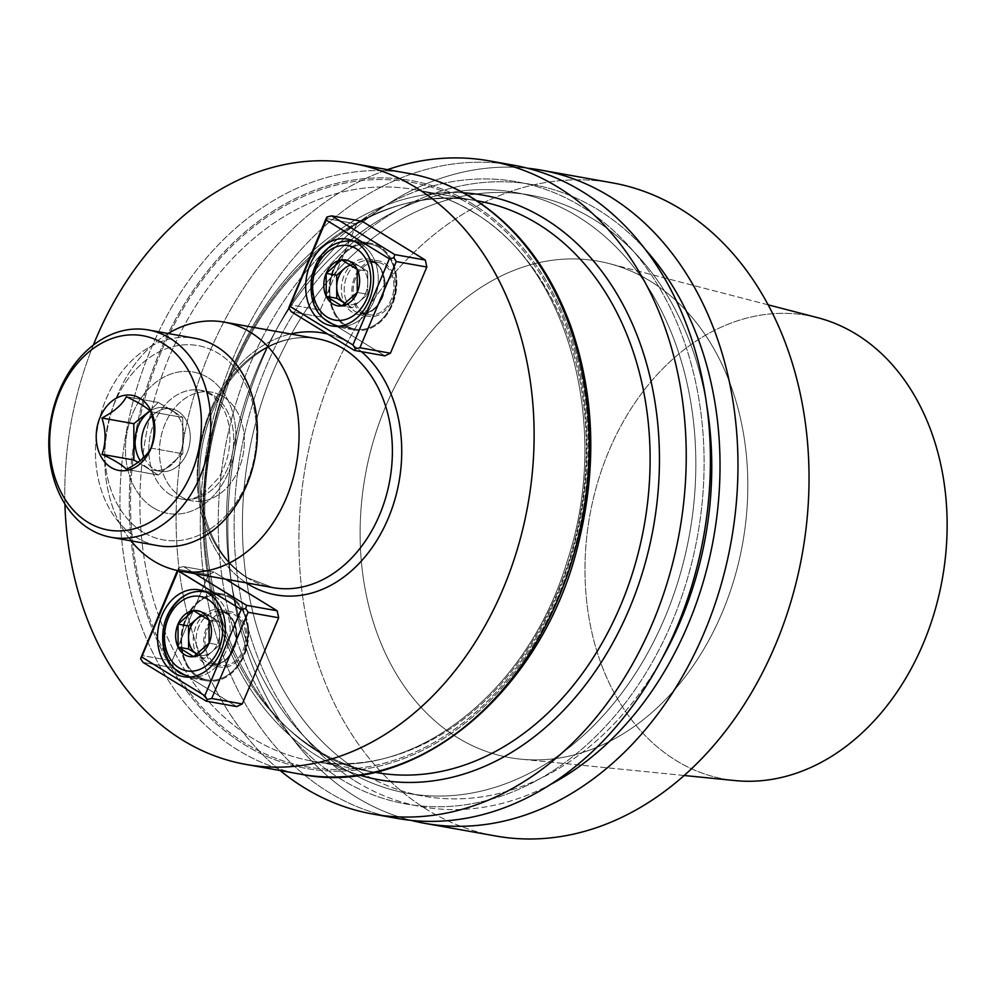 <?xml version="1.0" encoding="UTF-8"?>
<svg xmlns="http://www.w3.org/2000/svg" width="997" height="997" viewBox="0 0 997 997"><rect width="100%" height="100%" fill="white"/><g stroke="black" fill="none" stroke-linecap="round" stroke-linejoin="round"><path stroke-width="0.75" stroke-dasharray="4.99 3.74" d="M427.115 809.701A331.739 252.253 100.1 0 1 316.66 418.379A331.739 252.253 100.1 0 1 612.295 182.837A331.739 252.253 100.1 0 0 316.66 418.379A331.739 252.253 100.1 0 0 427.115 809.701A331.739 252.253 100.1 0 0 495.634 835.985A331.739 252.253 100.1 0 1 427.115 809.701M356.054 797.014A331.739 252.253 100.1 0 1 243.094 414.515A331.739 252.253 100.1 0 1 527.376 168.194A331.739 252.253 100.1 0 0 243.094 414.515A331.739 252.253 100.1 0 0 356.054 797.014A331.739 252.253 100.1 0 0 410.889 820.332A331.739 252.253 100.1 0 1 356.054 797.014M457.561 737.643A252.129 191.723 100.1 0 1 375.769 433.197A252.129 191.723 100.1 0 1 609.292 263.619A252.129 191.723 100.1 0 1 650.368 281.191A252.129 191.723 100.1 0 1 736.334 571.505A252.129 191.723 100.1 0 1 520.783 759.166A252.129 191.723 100.1 0 1 457.561 737.643A252.129 191.723 100.1 0 1 375.769 433.197A252.129 191.723 100.1 0 1 609.292 263.619A252.129 191.723 100.1 0 1 650.368 281.191A252.129 191.723 100.1 0 1 736.334 571.505A252.129 191.723 100.1 0 1 520.783 759.166A252.129 191.723 100.1 0 1 457.561 737.643M817.739 317.707A235.516 179.086 -79.9 0 0 589.763 515.81A235.516 179.086 -79.9 0 0 735.063 780.589A235.516 179.086 -79.9 0 1 589.763 515.81A235.516 179.086 -79.9 0 1 817.739 317.707M356.265 781.698A315.974 240.265 -79.9 0 0 550.194 784.639A315.974 240.265 -79.9 0 1 356.265 781.698A315.974 240.265 -79.9 0 1 282.749 332.126A315.974 240.265 -79.9 0 1 645.707 249.911A315.974 240.265 -79.9 0 0 282.749 332.126A315.974 240.265 -79.9 0 0 356.265 781.698M360.378 771.952A305.207 232.077 -79.9 0 0 423.413 796.129A305.207 232.077 -79.9 0 0 661.51 659.553A305.207 232.077 -79.9 0 1 423.413 796.129A305.207 232.077 -79.9 0 1 360.378 771.952A305.207 232.077 -79.9 0 1 258.759 411.923A305.207 232.077 -79.9 0 1 530.753 195.238A305.207 232.077 -79.9 0 0 258.759 411.923A305.207 232.077 -79.9 0 0 360.378 771.952M706.836 405.791A305.207 232.077 -79.9 0 0 530.753 195.238A305.207 232.077 -79.9 0 1 706.836 405.791M344.476 769.111A305.207 232.077 -79.9 0 0 407.511 793.288A305.207 232.077 -79.9 0 0 689.637 533.644A305.207 232.077 -79.9 0 0 514.838 192.396A305.207 232.077 -79.9 0 0 242.857 409.082A305.207 232.077 -79.9 0 0 344.476 769.111A305.207 232.077 -79.9 0 0 407.511 793.288A305.207 232.077 -79.9 0 0 689.637 533.644A305.207 232.077 -79.9 0 0 514.838 192.396A305.207 232.077 -79.9 0 0 242.857 409.082A305.207 232.077 -79.9 0 0 344.476 769.111M340.363 778.856A315.974 240.265 -79.9 0 0 671.966 622.19A315.974 240.265 -79.9 0 0 581.986 206.828A315.974 240.265 -79.9 0 0 250.384 363.494A315.974 240.265 -79.9 0 0 340.363 778.856A315.974 240.265 -79.9 0 0 671.966 622.19A315.974 240.265 -79.9 0 0 581.986 206.828A315.974 240.265 -79.9 0 0 250.384 363.494A315.974 240.265 -79.9 0 0 340.363 778.856M513.692 165.228A331.739 252.253 -79.9 0 0 218.044 400.769A331.739 252.253 -79.9 0 0 328.499 792.092A331.739 252.253 -79.9 0 0 397.018 818.375A331.739 252.253 -79.9 0 1 328.499 792.092A331.739 252.253 -79.9 0 1 218.044 400.769A331.739 252.253 -79.9 0 1 513.692 165.228M280.169 770.544A331.739 252.253 100.1 0 1 182.837 443.117A331.739 252.253 100.1 0 1 387.509 169.652A331.739 252.253 100.1 0 0 182.837 443.117A331.739 252.253 100.1 0 0 280.169 770.544M93.319 345.136A305.207 232.077 -79.9 0 0 64.93 504.058A305.207 232.077 -79.9 0 1 93.319 345.136M173.59 667.853L236.7 706.574L173.59 667.853L172.082 660.874L141.537 655.415L172.082 660.874L208.485 574.696L214.056 572.066L183.51 566.608L195.063 573.699L183.51 566.608L179.024 567.617L183.51 566.608L214.056 572.066L225.609 579.157L214.056 572.066L208.485 574.696L172.082 660.874L173.59 667.853L143.045 662.394L173.59 667.853M321.744 317.108L384.854 355.842L321.744 317.108L320.236 310.129L289.691 304.683L320.236 310.129L356.639 223.964L362.21 221.322L356.639 223.964L320.236 310.129L321.744 317.108L291.211 311.662L321.744 317.108M180.769 496.518A55.234 41.999 -79.9 0 0 192.184 500.905A55.234 41.999 -79.9 0 0 243.243 453.909A55.234 41.999 -79.9 0 0 211.601 392.157A55.234 41.999 -79.9 0 0 162.386 431.365A55.234 41.999 -79.9 0 0 180.769 496.518A55.234 41.999 -79.9 0 0 192.184 500.905A55.234 41.999 -79.9 0 0 243.243 453.909A55.234 41.999 -79.9 0 0 211.601 392.157A55.234 41.999 -79.9 0 0 162.386 431.365A55.234 41.999 -79.9 0 0 180.769 496.518M168.119 333.497A126.395 96.111 -79.9 0 0 131.068 540.873A126.395 96.111 -79.9 0 1 168.119 333.497M326.094 218.505L356.639 223.964L326.094 218.505M346.433 325.732A43.133 32.789 -79.9 0 0 355.343 329.147A43.133 32.789 -79.9 0 0 393.778 298.527A43.133 32.789 -79.9 0 0 379.421 247.655A43.133 32.789 -79.9 0 0 370.51 244.24A43.133 32.789 -79.9 0 0 332.076 274.86A43.133 32.789 -79.9 0 0 346.433 325.732A43.133 32.789 -79.9 0 0 355.343 329.147A43.133 32.789 -79.9 0 0 393.778 298.527A43.133 32.789 -79.9 0 0 379.421 247.655A43.133 32.789 -79.9 0 0 370.51 244.24A43.133 32.789 -79.9 0 0 332.076 274.86A43.133 32.789 -79.9 0 0 346.433 325.732M346.059 326.63A44.117 33.549 -79.9 0 0 355.169 330.119A44.117 33.549 -79.9 0 0 395.959 292.595A44.117 33.549 -79.9 0 0 370.685 243.256A44.117 33.549 -79.9 0 0 331.365 274.586A44.117 33.549 -79.9 0 0 346.059 326.63A44.117 33.549 -79.9 0 0 355.169 330.119A44.117 33.549 -79.9 0 0 395.959 292.595A44.117 33.549 -79.9 0 0 370.685 243.256A44.117 33.549 -79.9 0 0 331.365 274.586A44.117 33.549 -79.9 0 0 346.059 326.63M177.94 569.237L208.485 574.696L177.94 569.237L179.024 567.617L178.127 570.658L179.024 567.617L177.94 569.237M198.278 676.464A43.133 32.789 -79.9 0 0 207.189 679.879A43.133 32.789 -79.9 0 0 247.057 643.19A43.133 32.789 -79.9 0 0 222.356 594.972A43.133 32.789 -79.9 0 0 183.922 625.593A43.133 32.789 -79.9 0 0 198.278 676.464A43.133 32.789 -79.9 0 0 207.189 679.879A43.133 32.789 -79.9 0 0 247.057 643.19A43.133 32.789 -79.9 0 0 222.356 594.972A43.133 32.789 -79.9 0 0 183.922 625.593A43.133 32.789 -79.9 0 0 198.278 676.464M231.64 597.49A44.117 33.549 -79.9 0 0 222.53 594A44.117 33.549 -79.9 0 0 181.741 631.525A44.117 33.549 -79.9 0 0 207.015 680.864A44.117 33.549 -79.9 0 0 246.334 649.533A44.117 33.549 -79.9 0 0 231.64 597.49A44.117 33.549 -79.9 0 0 222.53 594A44.117 33.549 -79.9 0 0 181.741 631.525A44.117 33.549 -79.9 0 0 207.015 680.864A44.117 33.549 -79.9 0 0 246.334 649.533A44.117 33.549 -79.9 0 0 231.64 597.49M360.042 301.057L352.29 307.799L345.311 303.524A20.164 15.341 -79.9 0 0 360.042 301.057A20.164 15.341 -79.9 0 0 367.743 282.799L367.781 294.314L352.29 307.799L341.772 305.929L352.29 307.799L345.311 303.524A20.164 15.341 -79.9 0 0 360.042 301.057A20.164 15.341 -79.9 0 0 367.743 282.799A20.164 15.341 -79.9 0 0 359.954 266.523L367.719 271.284L367.781 294.314L357.262 292.433L367.781 294.314L360.042 301.057M349.399 264.18L352.178 261.75L359.954 266.523A20.164 15.341 -79.9 0 0 350.882 265.077A20.164 15.341 -79.9 0 1 359.954 266.523L367.719 271.284L357.2 269.414L367.719 271.284L367.743 282.799A20.164 15.341 -79.9 0 0 359.954 266.523L352.178 261.75L341.659 259.881L352.178 261.75L349.399 264.18M211.788 617.255L219.564 622.028L219.589 633.544A20.164 15.341 -79.9 0 0 211.788 617.255A20.164 15.341 -79.9 0 0 202.727 615.822A20.164 15.341 -79.9 0 1 211.788 617.255L219.564 622.028L209.046 620.146L219.564 622.028L219.614 645.059L204.136 658.543L197.157 654.256L204.136 658.543L193.617 656.662L204.136 658.543L211.875 651.801A20.164 15.341 -79.9 0 0 219.589 633.544A20.164 15.341 -79.9 0 0 211.788 617.255L204.024 612.494L193.505 610.613L204.024 612.494L211.788 617.255M201.244 614.912L204.024 612.494L201.244 614.912M197.182 654.231A20.164 15.341 -79.9 0 0 211.875 651.801A20.164 15.341 -79.9 0 0 219.589 633.544L219.614 645.059L209.096 643.177L219.614 645.059L211.875 651.801A20.164 15.341 -79.9 0 1 197.182 654.231M142.945 532.074A98.691 75.049 100.1 0 1 142.534 363.082A98.691 75.049 100.1 0 1 256.565 433.059A98.691 75.049 100.1 0 1 142.945 532.074A98.691 75.049 100.1 0 1 142.534 363.082A98.691 75.049 100.1 0 1 256.565 433.059A98.691 75.049 100.1 0 1 142.945 532.074M136.165 537.321A105.333 80.096 -79.9 0 0 157.925 545.671A105.333 80.096 -79.9 0 1 136.165 537.321A105.333 80.096 -79.9 0 1 101.096 413.07A105.333 80.096 -79.9 0 1 194.963 338.295A105.333 80.096 -79.9 0 0 101.096 413.07A105.333 80.096 -79.9 0 0 136.165 537.321M150.946 448.089L182.837 453.785L182.75 417.469L150.859 411.773L182.75 417.469L171.634 410.153L158.236 402.427L149.849 410.789L158.236 402.427L126.357 396.731L158.236 402.427L182.75 417.469L182.837 453.785L158.411 475.058L182.837 453.785L150.946 448.089M126.532 469.363L158.411 475.058L138.047 462.334L158.411 475.058L126.532 469.363M171.621 410.216A31.742 24.14 100.1 0 1 182.202 447.665A31.742 24.14 100.1 0 1 153.899 470.21A31.742 24.14 100.1 0 1 147.344 467.693A31.742 24.14 100.1 0 1 140.253 460.651A31.742 24.14 100.1 0 0 147.344 467.693A31.742 24.14 100.1 0 0 153.899 470.21L160.255 471.344A31.742 24.14 -79.9 0 0 188.545 448.8A31.742 24.14 -79.9 0 0 177.977 411.35A31.742 24.14 -79.9 0 0 171.422 408.832A31.742 24.14 -79.9 0 0 152.03 415.899A31.742 24.14 -79.9 0 1 171.422 408.832A31.742 24.14 -79.9 0 1 177.977 411.35A31.742 24.14 -79.9 0 1 188.545 448.8A31.742 24.14 -79.9 0 1 160.255 471.344A31.742 24.14 -79.9 0 1 153.7 468.827A31.742 24.14 -79.9 0 0 160.255 471.344L153.899 470.21A31.742 24.14 100.1 0 0 182.202 447.665A31.742 24.14 100.1 0 0 171.621 410.216A31.742 24.14 100.1 0 0 165.066 407.698A31.742 24.14 100.1 0 1 171.621 410.216M150.161 411.088A31.742 24.14 100.1 0 1 165.066 407.698L171.422 408.832L165.066 407.698A31.742 24.14 100.1 0 0 150.161 411.088M144.154 457.174A31.742 24.14 -79.9 0 0 153.7 468.827A31.742 24.14 -79.9 0 1 144.154 457.174M215.227 663.341A26.545 20.177 -79.9 0 0 220.711 665.448A26.545 20.177 -79.9 0 0 245.237 642.866A26.545 20.177 -79.9 0 0 230.045 613.192A26.545 20.177 -79.9 0 0 206.391 632.036A26.545 20.177 -79.9 0 0 215.227 663.341A26.545 20.177 -79.9 0 0 220.711 665.448A26.545 20.177 -79.9 0 0 245.237 642.866A26.545 20.177 -79.9 0 0 230.045 613.192A26.545 20.177 -79.9 0 0 206.391 632.036A26.545 20.177 -79.9 0 0 215.227 663.341M204.111 662.98A28.203 21.448 100.1 0 1 194.727 629.718A28.203 21.448 100.1 0 1 219.851 609.69A28.203 21.448 100.1 0 1 236.002 641.221A28.203 21.448 100.1 0 1 209.931 665.211A28.203 21.448 100.1 0 1 204.111 662.98A28.203 21.448 100.1 0 1 194.727 629.718A28.203 21.448 100.1 0 1 219.851 609.69A28.203 21.448 100.1 0 1 236.002 641.221A28.203 21.448 100.1 0 1 209.931 665.211A28.203 21.448 100.1 0 1 204.111 662.98M214.592 664.849A28.203 21.448 100.1 0 1 205.208 631.587A28.203 21.448 100.1 0 1 230.332 611.56A28.203 21.448 100.1 0 1 246.483 643.09A28.203 21.448 100.1 0 1 220.412 667.08A28.203 21.448 100.1 0 1 214.592 664.849A28.203 21.448 100.1 0 1 205.208 631.587A28.203 21.448 100.1 0 1 230.332 611.56A28.203 21.448 100.1 0 1 246.483 643.09A28.203 21.448 100.1 0 1 220.412 667.08A28.203 21.448 100.1 0 1 214.592 664.849M383.683 264.554A26.545 20.177 -79.9 0 0 378.199 262.46A26.545 20.177 -79.9 0 0 354.546 281.304A26.545 20.177 -79.9 0 0 363.382 312.609A26.545 20.177 -79.9 0 0 368.865 314.703A26.545 20.177 -79.9 0 0 392.519 295.872A26.545 20.177 -79.9 0 0 383.683 264.554A26.545 20.177 -79.9 0 0 378.199 262.46A26.545 20.177 -79.9 0 0 354.546 281.304A26.545 20.177 -79.9 0 0 363.382 312.609A26.545 20.177 -79.9 0 0 368.865 314.703A26.545 20.177 -79.9 0 0 392.519 295.872A26.545 20.177 -79.9 0 0 383.683 264.554M352.265 312.235A28.203 21.448 100.1 0 1 342.881 278.973A28.203 21.448 100.1 0 1 368.005 258.958A28.203 21.448 100.1 0 1 373.838 261.189A28.203 21.448 100.1 0 1 383.222 294.451A28.203 21.448 100.1 0 1 358.097 314.466A28.203 21.448 100.1 0 1 352.265 312.235A28.203 21.448 100.1 0 1 342.881 278.973A28.203 21.448 100.1 0 1 368.005 258.958A28.203 21.448 100.1 0 1 373.838 261.189A28.203 21.448 100.1 0 1 383.222 294.451A28.203 21.448 100.1 0 1 358.097 314.466A28.203 21.448 100.1 0 1 352.265 312.235M362.746 314.105A28.203 21.448 100.1 0 1 353.362 280.842A28.203 21.448 100.1 0 1 378.486 260.828A28.203 21.448 100.1 0 1 394.638 292.358A28.203 21.448 100.1 0 1 368.578 316.348A28.203 21.448 100.1 0 1 362.746 314.105A28.203 21.448 100.1 0 1 353.362 280.842A28.203 21.448 100.1 0 1 378.486 260.828A28.203 21.448 100.1 0 1 394.638 292.358A28.203 21.448 100.1 0 1 368.578 316.348A28.203 21.448 100.1 0 1 362.746 314.105M359.481 775.093A296.907 225.771 100.1 0 1 208.909 447.778A296.907 225.771 100.1 0 1 463.48 192.832A296.907 225.771 100.1 0 0 208.909 447.778A296.907 225.771 100.1 0 0 359.481 775.093M477.962 200.97A290.277 220.723 -79.9 0 0 209.632 447.915A290.277 220.723 -79.9 0 0 375.881 772.476A290.277 220.723 -79.9 0 1 209.632 447.915A290.277 220.723 -79.9 0 1 477.962 200.97C377.103 180.021 261.974 269.14 222.73 401.093C166.96 564.489 247.268 755.601 375.881 772.476C247.268 755.601 166.96 564.489 222.73 401.093C261.974 269.14 377.103 180.021 477.962 200.97M474.074 212.56A290.277 220.723 -79.9 0 0 414.129 189.567A290.277 220.723 -79.9 0 0 145.799 436.512A290.277 220.723 -79.9 0 0 312.036 761.072A290.277 220.723 -79.9 0 0 570.72 554.98A290.277 220.723 -79.9 0 0 474.074 212.56A290.277 220.723 -79.9 0 0 414.129 189.567A290.277 220.723 -79.9 0 0 145.799 436.512A290.277 220.723 -79.9 0 0 312.036 761.072A290.277 220.723 -79.9 0 0 570.72 554.98A290.277 220.723 -79.9 0 0 474.074 212.56M472.366 205.806A296.907 225.771 -79.9 0 0 130.532 503.672A296.907 225.771 -79.9 0 0 473.612 714.201A296.907 225.771 -79.9 0 0 472.366 205.806A296.907 225.771 -79.9 0 0 130.532 503.672A296.907 225.771 -79.9 0 0 473.612 714.201A296.907 225.771 -79.9 0 0 472.366 205.806M473.002 204.298A298.564 227.029 -79.9 0 0 129.261 503.834A298.564 227.029 -79.9 0 0 474.26 715.547A298.564 227.029 -79.9 0 0 473.002 204.298A298.564 227.029 -79.9 0 0 129.261 503.834A298.564 227.029 -79.9 0 0 474.26 715.547A298.564 227.029 -79.9 0 0 473.002 204.298M408.272 173.353A305.207 232.077 -79.9 0 0 126.133 432.997A305.207 232.077 -79.9 0 0 300.932 774.245A305.207 232.077 -79.9 0 1 126.133 432.997A305.207 232.077 -79.9 0 1 408.272 173.353M246.172 582.834A133.025 101.158 100.1 0 1 199.874 446.17A133.025 101.158 100.1 0 1 290.625 333.983A133.025 101.158 100.1 0 0 199.874 446.17A133.025 101.158 100.1 0 0 246.172 582.834M327.627 334.007A133.025 101.158 100.1 0 1 361.45 351.654A133.025 101.158 100.1 0 0 327.627 334.007M246.882 577.612A126.395 96.111 -79.9 0 0 272.991 587.619A126.395 96.111 -79.9 0 1 246.882 577.612A126.395 96.111 -79.9 0 1 204.796 428.511A126.395 96.111 -79.9 0 1 317.432 338.768A126.395 96.111 -79.9 0 0 204.796 428.511A126.395 96.111 -79.9 0 0 246.882 577.612M361.599 244.464A43.133 32.789 100.1 0 1 376.268 294.277A43.133 32.789 100.1 0 1 339.192 326.206A43.133 32.789 100.1 0 0 376.268 294.277A43.133 32.789 100.1 0 0 361.599 244.464A43.133 32.789 100.1 0 0 354.346 241.399A43.133 32.789 100.1 0 1 361.599 244.464M337.534 325.957A43.133 32.789 100.1 0 1 312.834 277.739A43.133 32.789 100.1 0 1 352.701 241.05A43.133 32.789 100.1 0 0 312.834 277.739A43.133 32.789 100.1 0 0 337.534 325.957M180.469 673.287A43.133 32.789 100.1 0 1 166.1 622.415A43.133 32.789 100.1 0 1 204.535 591.794A43.133 32.789 100.1 0 0 166.1 622.415A43.133 32.789 100.1 0 0 180.469 673.287A43.133 32.789 100.1 0 0 189.368 676.701A43.133 32.789 100.1 0 1 180.469 673.287M206.18 592.143A43.133 32.789 100.1 0 1 229.235 640.012A43.133 32.789 100.1 0 1 191.038 676.938A43.133 32.789 100.1 0 0 229.235 640.012A43.133 32.789 100.1 0 0 206.18 592.143M153.214 507.747A71.821 54.611 -79.9 0 0 235.915 435.689A71.821 54.611 -79.9 0 0 152.915 384.767A71.821 54.611 -79.9 0 0 153.214 507.747A71.821 54.611 -79.9 0 0 235.915 435.689A71.821 54.611 -79.9 0 0 152.915 384.767A71.821 54.611 -79.9 0 0 153.214 507.747M170.163 494.624A55.234 41.999 100.1 0 1 151.781 429.47A55.234 41.999 100.1 0 1 200.995 390.263A55.234 41.999 100.1 0 1 232.637 452.015A55.234 41.999 100.1 0 1 181.579 499.011A55.234 41.999 100.1 0 1 170.163 494.624A55.234 41.999 100.1 0 1 151.781 429.47A55.234 41.999 100.1 0 1 200.995 390.263A55.234 41.999 100.1 0 1 232.637 452.015A55.234 41.999 100.1 0 1 181.579 499.011A55.234 41.999 100.1 0 1 170.163 494.624M206.317 661.759A26.545 20.177 100.1 0 1 197.481 630.453A26.545 20.177 100.1 0 1 221.135 611.61A26.545 20.177 100.1 0 1 236.339 641.283A26.545 20.177 100.1 0 1 211.8 663.852A26.545 20.177 100.1 0 1 206.317 661.759A26.545 20.177 100.1 0 1 197.481 630.453A26.545 20.177 100.1 0 1 221.135 611.61A26.545 20.177 100.1 0 1 236.339 641.283A26.545 20.177 100.1 0 1 211.8 663.852A26.545 20.177 100.1 0 1 206.317 661.759M374.772 262.971A26.545 20.177 100.1 0 1 383.608 294.277A26.545 20.177 100.1 0 1 359.954 313.12A26.545 20.177 100.1 0 1 344.763 283.447A26.545 20.177 100.1 0 1 369.289 260.865A26.545 20.177 100.1 0 1 374.772 262.971A26.545 20.177 100.1 0 1 383.608 294.277A26.545 20.177 100.1 0 1 359.954 313.12A26.545 20.177 100.1 0 1 344.763 283.447A26.545 20.177 100.1 0 1 369.289 260.865A26.545 20.177 100.1 0 1 374.772 262.971M768.188 304.845L609.292 263.619L768.188 304.845M684.116 775.492L520.783 759.166L684.116 775.492M407.511 793.288L423.413 796.129L407.511 793.288M514.838 192.396L530.753 195.238L514.838 192.396M476.765 200.758L414.129 189.567C434.891 193.293 454.57 200.846 473.139 212.211C568.215 266.884 611.996 426.355 567.281 560.937C528.036 692.903 412.908 782.022 312.036 761.072C412.908 782.022 528.036 692.903 567.281 560.937C611.996 426.355 568.215 266.884 473.139 212.211C454.57 200.846 434.891 193.293 414.129 189.567L476.765 200.758M374.685 772.264L312.036 761.072L374.685 772.264M247.817 577.961L272.991 587.619L247.817 577.961C224.774 563.293 209.657 539.315 202.478 506.027C196.92 476.728 199.363 447.516 209.794 418.379C228.824 364.503 276.53 330.294 317.432 338.768C276.53 330.294 228.824 364.503 209.794 418.379C199.363 447.516 196.92 476.728 202.478 506.027C209.657 539.315 224.774 563.293 247.817 577.961M331.839 325.957L355.169 330.119L331.839 325.957M347.355 239.093L370.685 243.256L347.355 239.093M183.685 676.701L207.015 680.864L183.685 676.701M199.201 589.825L222.53 594L199.201 589.825M370.51 244.24L354.159 241.311L370.51 244.24M355.343 329.147L338.992 326.218L355.343 329.147M222.356 594.972L206.005 592.056L222.356 594.972M207.189 679.879L190.838 676.963L207.189 679.879M211.601 392.157L200.995 390.263L212.423 395.36L222.555 407.275C227.628 416.31 230.07 427.127 229.908 439.714C229.385 454.084 225.496 466.945 218.256 478.311L204.086 493.266C195.15 498.724 187.648 500.631 181.579 499.011L192.184 500.905L181.579 499.011C187.648 500.631 195.15 498.724 204.086 493.266L218.256 478.311C225.496 466.945 229.385 454.084 229.908 439.714C230.07 427.127 227.628 416.31 222.555 407.275L212.423 395.36L200.995 390.263L211.601 392.157M230.045 613.192L221.135 611.61C226.88 612.694 231.229 616.707 234.195 623.624C238.333 636.921 235.84 648.586 226.73 658.631C221.895 662.993 216.922 664.737 211.8 663.852L220.711 665.448L211.8 663.852C216.922 664.737 221.895 662.993 226.73 658.631C235.84 648.586 238.333 636.921 234.195 623.624C231.229 616.707 226.88 612.694 221.135 611.61L230.045 613.192M209.931 665.211L220.412 667.08L209.931 665.211M219.851 609.69L230.332 611.56L219.851 609.69M378.199 262.46L369.289 260.865L374.398 262.834C382.138 263.233 390.762 292.021 376.38 306.366C371.196 311.837 365.725 314.08 359.954 313.12C365.725 314.08 371.196 311.837 376.38 306.366C390.762 292.021 382.138 263.233 374.398 262.834L369.289 260.865L378.199 262.46M368.865 314.703L359.954 313.12L368.865 314.703M358.097 314.466L368.578 316.348L358.097 314.466M368.005 258.958L378.486 260.828L368.005 258.958"/><path stroke-width="1.5" d="M612.295 182.837A331.739 252.253 100.1 0 1 802.298 553.771A331.739 252.253 100.1 0 1 495.634 835.985A331.739 252.253 100.1 0 0 802.298 553.771A331.739 252.253 100.1 0 0 612.295 182.837L541.234 170.151A331.739 252.253 100.1 0 1 731.237 541.084A331.739 252.253 100.1 0 1 424.572 823.298A331.739 252.253 100.1 0 1 410.889 820.332A331.739 252.253 100.1 0 0 424.572 823.298L495.634 835.985L424.572 823.298A331.739 252.253 100.1 0 0 731.237 541.084A331.739 252.253 100.1 0 0 541.234 170.151L612.295 182.837M527.376 168.194A331.739 252.253 100.1 0 1 541.234 170.151A331.739 252.253 100.1 0 0 527.376 168.194M856.111 334.12A235.516 179.086 -79.9 0 0 817.739 317.707L768.188 304.845L817.739 317.707A235.516 179.086 -79.9 0 1 856.111 334.12A235.516 179.086 -79.9 0 1 936.407 605.304A235.516 179.086 -79.9 0 1 735.063 780.589A235.516 179.086 -79.9 0 0 936.407 605.304A235.516 179.086 -79.9 0 0 856.111 334.12M550.194 784.639A315.974 240.265 -79.9 0 0 645.707 249.911A315.974 240.265 -79.9 0 1 550.194 784.639M661.51 659.553A305.207 232.077 -79.9 0 0 706.836 405.791A305.207 232.077 -79.9 0 1 661.51 659.553M582.198 191.511A331.739 252.253 -79.9 0 0 513.692 165.228A331.739 252.253 -79.9 0 1 582.198 191.511A331.739 252.253 -79.9 0 1 692.666 582.834A331.739 252.253 -79.9 0 1 397.018 818.375A331.739 252.253 -79.9 0 0 692.666 582.834A331.739 252.253 -79.9 0 0 582.198 191.511M304.322 787.767A331.739 252.253 100.1 0 1 280.169 770.544A331.739 252.253 100.1 0 0 304.322 787.767A331.739 252.253 100.1 0 0 372.828 814.051A331.739 252.253 100.1 0 1 304.322 787.767M387.509 169.652A331.739 252.253 100.1 0 1 489.502 160.903A331.739 252.253 100.1 0 1 679.493 531.837A331.739 252.253 100.1 0 1 372.828 814.051L397.018 818.375L372.828 814.051A331.739 252.253 100.1 0 0 679.493 531.837A331.739 252.253 100.1 0 0 489.502 160.903L513.692 165.228L489.502 160.903A331.739 252.253 100.1 0 0 387.509 169.652M182.75 740.223A305.207 232.077 -79.9 0 0 245.785 764.4A305.207 232.077 -79.9 0 0 517.779 547.702A305.207 232.077 -79.9 0 0 416.16 187.685A305.207 232.077 -79.9 0 0 353.125 163.508A305.207 232.077 -79.9 0 0 93.319 345.136A305.207 232.077 -79.9 0 1 353.125 163.508A305.207 232.077 -79.9 0 1 416.16 187.685A305.207 232.077 -79.9 0 1 517.779 547.702A305.207 232.077 -79.9 0 1 245.785 764.4A305.207 232.077 -79.9 0 1 182.75 740.223A305.207 232.077 -79.9 0 1 64.93 504.058A305.207 232.077 -79.9 0 0 182.75 740.223M277.166 610.8L225.609 579.157L277.166 610.8L278.674 617.766L248.128 612.32L211.725 698.498L242.271 703.944L278.674 617.766L248.128 612.32L211.725 698.498L207.251 699.508L206.155 701.128L143.045 662.394L140.589 658.606L177.404 570.508L140.589 658.606L141.686 656.986L204.796 695.719L241.199 609.541L178.089 570.807L141.686 656.986L204.796 695.719L241.199 609.541L245.686 608.519L248.128 612.32L245.686 608.519L246.62 605.341L277.166 610.8L278.674 617.766L242.271 703.944L236.7 706.574L206.155 701.128L143.045 662.394L140.589 658.606L178.127 570.658L241.199 609.541L245.686 608.519L246.62 605.341L277.166 610.8M425.32 260.055L362.21 221.322L331.665 215.875L394.775 254.596L425.32 260.055L426.828 267.034L396.295 261.575L359.892 347.754L390.425 353.212L426.828 267.034L396.295 261.575L359.892 347.754L355.406 348.763L354.321 350.383L291.211 311.662L288.756 307.861L326.094 218.505L327.19 216.885L331.665 215.875L394.775 254.596L393.84 257.787L396.295 261.575L393.84 257.787L389.353 258.796L326.243 220.063L289.84 306.241L352.95 344.974L389.353 258.796L326.243 220.063L288.756 307.861L327.19 216.885L326.243 220.063L327.19 216.885L331.665 215.875L362.21 221.322L425.32 260.055L426.828 267.034L390.425 353.212L384.854 355.842L354.321 350.383L291.211 311.662L288.756 307.861L289.84 306.241L352.95 344.974L355.406 348.763L354.321 350.383L384.854 355.842L390.425 353.212L359.892 347.754L355.406 348.763L352.95 344.974L389.353 258.796L393.84 257.787L394.775 254.596L425.32 260.055M153.563 560.937A126.395 96.111 -79.9 0 0 179.672 570.945A126.395 96.111 -79.9 0 0 296.508 463.431A126.395 96.111 -79.9 0 0 224.113 322.106A126.395 96.111 -79.9 0 0 168.119 333.497A126.395 96.111 -79.9 0 1 224.113 322.106L317.432 338.768A126.395 96.111 -79.9 0 1 389.827 480.093A126.395 96.111 -79.9 0 1 272.991 587.619A126.395 96.111 -79.9 0 0 389.827 480.093A126.395 96.111 -79.9 0 0 317.432 338.768L224.113 322.106A126.395 96.111 -79.9 0 1 296.508 463.431A126.395 96.111 -79.9 0 1 179.672 570.945L272.991 587.619L179.672 570.945A126.395 96.111 -79.9 0 1 153.563 560.937A126.395 96.111 -79.9 0 1 131.068 540.873A126.395 96.111 -79.9 0 0 153.563 560.937M322.729 322.455A44.117 33.549 100.1 0 1 308.036 270.411A44.117 33.549 100.1 0 1 347.355 239.093A44.117 33.549 100.1 0 1 372.629 288.42A44.117 33.549 100.1 0 1 331.839 325.957A44.117 33.549 100.1 0 1 322.729 322.455A44.117 33.549 100.1 0 1 308.036 270.411A44.117 33.549 100.1 0 1 347.355 239.093A44.117 33.549 100.1 0 1 372.629 288.42A44.117 33.549 100.1 0 1 331.839 325.957A44.117 33.549 100.1 0 1 322.729 322.455M195.063 573.699L246.62 605.341L195.063 573.699M208.311 593.327A44.117 33.549 100.1 0 1 223.004 645.371A44.117 33.549 100.1 0 1 183.685 676.701A44.117 33.549 100.1 0 1 158.411 627.362A44.117 33.549 100.1 0 1 199.201 589.825A44.117 33.549 100.1 0 1 208.311 593.327A44.117 33.549 100.1 0 1 223.004 645.371A44.117 33.549 100.1 0 1 183.685 676.701A44.117 33.549 100.1 0 1 158.411 627.362A44.117 33.549 100.1 0 1 199.201 589.825A44.117 33.549 100.1 0 1 208.311 593.327M207.251 699.508L204.796 695.719L207.251 699.508L206.155 701.128L236.7 706.574L242.271 703.944L211.725 698.498L207.251 699.508M341.659 259.881A23.292 17.709 -79.9 0 0 326.181 273.365A23.292 17.709 -79.9 0 0 326.243 296.396A23.292 17.709 -79.9 0 0 341.772 305.929A23.292 17.709 -79.9 0 0 357.262 292.433A23.292 17.709 -79.9 0 0 357.2 269.414A23.292 17.709 -79.9 0 0 341.659 259.881L326.181 273.365L326.243 296.396L341.772 305.929L357.262 292.433L357.2 269.414L341.659 259.881A23.292 17.709 -79.9 0 0 326.181 273.365A23.292 17.709 -79.9 0 0 326.243 296.396A23.292 17.709 -79.9 0 0 341.772 305.929A23.292 17.709 -79.9 0 0 357.262 292.433A23.292 17.709 -79.9 0 0 357.2 269.414A23.292 17.709 -79.9 0 0 341.659 259.881L326.181 273.365L326.243 296.396L341.772 305.929L357.262 292.433L357.2 269.414L341.659 259.881M344.526 303.038L336.762 298.265L336.724 286.762A20.164 15.341 -79.9 0 0 344.526 303.038A20.164 15.341 -79.9 0 0 345.348 303.499L336.762 298.265L326.243 296.396L336.762 298.265L336.699 275.247L344.439 268.505A20.164 15.341 -79.9 0 0 336.724 286.762A20.164 15.341 -79.9 0 0 344.526 303.038A20.164 15.341 -79.9 0 0 345.348 303.499L344.526 303.038M350.882 265.077A20.164 15.341 -79.9 0 0 344.439 268.505A20.164 15.341 -79.9 0 0 336.724 286.762L336.699 275.247L326.181 273.365L336.699 275.247L344.439 268.505A20.164 15.341 -79.9 0 1 350.882 265.077M193.617 656.662A23.292 17.709 -79.9 0 0 209.096 643.177A23.292 17.709 -79.9 0 0 209.046 620.146A23.292 17.709 -79.9 0 0 193.505 610.613A23.292 17.709 -79.9 0 0 178.027 624.11A23.292 17.709 -79.9 0 0 178.077 647.128A23.292 17.709 -79.9 0 0 193.617 656.662L209.096 643.177L209.046 620.146L193.505 610.613L178.027 624.11L178.077 647.128L193.617 656.662A23.292 17.709 -79.9 0 0 209.096 643.177A23.292 17.709 -79.9 0 0 209.046 620.146A23.292 17.709 -79.9 0 0 193.505 610.613A23.292 17.709 -79.9 0 0 178.027 624.11A23.292 17.709 -79.9 0 0 178.077 647.128A23.292 17.709 -79.9 0 0 193.617 656.662L209.096 643.177L209.046 620.146L193.505 610.613L178.027 624.11L178.077 647.128L193.617 656.662M196.284 619.237L201.244 614.912L196.284 619.237A20.164 15.341 -79.9 0 0 188.57 637.494L188.545 625.979L196.284 619.237A20.164 15.341 -79.9 0 0 188.57 637.494A20.164 15.341 -79.9 0 0 196.372 653.783L188.595 649.01L188.545 625.979L178.027 624.11L188.545 625.979L196.284 619.237A20.164 15.341 -79.9 0 1 202.727 615.822A20.164 15.341 -79.9 0 0 196.284 619.237M196.372 653.783A20.164 15.341 -79.9 0 0 197.182 654.231A20.164 15.341 -79.9 0 1 196.372 653.783L188.595 649.01L178.077 647.128L188.595 649.01L188.57 637.494A20.164 15.341 -79.9 0 0 196.372 653.783L197.157 654.256L196.372 653.783M163.271 343.554A98.691 75.049 -79.9 0 0 49.651 442.568A98.691 75.049 -79.9 0 0 163.695 512.545A98.691 75.049 -79.9 0 0 163.271 343.554A98.691 75.049 -79.9 0 0 49.651 442.568A98.691 75.049 -79.9 0 0 163.695 512.545A98.691 75.049 -79.9 0 0 163.271 343.554M110.954 467.419A38.148 29.013 100.1 0 1 104.735 408.87A38.148 29.013 100.1 0 1 150.896 410.789A38.148 29.013 100.1 0 1 146.347 456.913A38.148 29.013 100.1 0 1 110.954 467.419A38.148 29.013 100.1 0 1 104.735 408.87A38.148 29.013 100.1 0 1 150.896 410.789A38.148 29.013 100.1 0 1 146.347 456.913A38.148 29.013 100.1 0 1 110.954 467.419M157.925 545.671A105.333 80.096 -79.9 0 0 251.78 470.883A105.333 80.096 -79.9 0 0 216.71 346.632A105.333 80.096 -79.9 0 0 194.963 338.295L148.304 329.957A105.333 80.096 100.1 0 1 170.051 338.307A105.333 80.096 100.1 0 1 205.12 462.546A105.333 80.096 100.1 0 1 111.265 537.333A105.333 80.096 100.1 0 1 50.934 419.563A105.333 80.096 100.1 0 1 148.304 329.957A105.333 80.096 100.1 0 1 170.051 338.307A105.333 80.096 100.1 0 1 205.12 462.546A105.333 80.096 100.1 0 1 111.265 537.333A105.333 80.096 100.1 0 1 50.934 419.563A105.333 80.096 100.1 0 1 148.304 329.957L194.963 338.295A105.333 80.096 -79.9 0 1 216.71 346.632A105.333 80.096 -79.9 0 1 251.78 470.883A105.333 80.096 -79.9 0 1 157.925 545.671L111.265 537.333L157.925 545.671M150.859 411.773C146.771 407.486 138.608 402.464 126.357 396.731C122.369 404.508 114.231 411.599 101.931 418.005C106.068 430.766 106.093 442.88 102.03 454.333C114.269 460.066 122.444 465.076 126.532 469.363C138.72 463.057 146.858 455.953 150.946 448.089C155.021 436.798 154.996 424.685 150.859 411.773C146.771 407.486 138.608 402.464 126.357 396.731C122.369 404.508 114.231 411.599 101.931 418.005L133.822 423.7L133.91 460.028L138.047 462.334L133.91 460.028L102.03 454.333C114.269 460.066 122.444 465.076 126.532 469.363C138.72 463.057 146.858 455.953 150.946 448.089C155.021 436.798 154.996 424.685 150.859 411.773M149.849 410.789L133.822 423.7L133.91 460.028L102.03 454.333C106.093 442.88 106.068 430.766 101.931 418.005L133.822 423.7L149.849 410.789M140.253 460.651A31.742 24.14 100.1 0 1 150.161 411.088A31.742 24.14 100.1 0 0 140.253 460.651M152.03 415.899A31.742 24.14 -79.9 0 0 144.154 457.174A31.742 24.14 -79.9 0 1 152.03 415.899M544.698 218.717A296.907 225.771 100.1 0 1 639.638 581.438A296.907 225.771 100.1 0 1 359.481 775.093A296.907 225.771 100.1 0 0 639.638 581.438A296.907 225.771 100.1 0 0 544.698 218.717A296.907 225.771 100.1 0 0 463.48 192.832A296.907 225.771 100.1 0 1 544.698 218.717M537.919 223.964A290.277 220.723 -79.9 0 0 477.962 200.97L476.765 200.758L477.962 200.97A290.277 220.723 -79.9 0 1 537.919 223.964A290.277 220.723 -79.9 0 1 634.566 566.383A290.277 220.723 -79.9 0 1 375.881 772.476A290.277 220.723 -79.9 0 0 634.566 566.383A290.277 220.723 -79.9 0 0 537.919 223.964M471.294 197.531A305.207 232.077 -79.9 0 0 408.272 173.353C430.829 177.416 452.152 185.592 472.229 197.892C516.907 225.97 549.771 268.766 570.832 326.281C594.598 394.937 597.128 467.331 578.434 543.452C543.39 691.083 416.16 798.074 300.932 774.245A305.207 232.077 -79.9 0 0 572.926 557.56A305.207 232.077 -79.9 0 0 471.294 197.531A305.207 232.077 -79.9 0 0 408.272 173.353L353.125 163.508L408.272 173.353C430.829 177.416 452.152 185.592 472.229 197.892C516.907 225.97 549.771 268.766 570.832 326.281C594.598 394.937 597.128 467.331 578.434 543.452C543.39 691.083 416.16 798.074 300.932 774.245A305.207 232.077 -79.9 0 0 572.926 557.56A305.207 232.077 -79.9 0 0 471.294 197.531M248.589 584.367A133.025 101.158 100.1 0 1 246.172 582.834A133.025 101.158 100.1 0 0 248.589 584.367A133.025 101.158 100.1 0 0 384.692 526.154A133.025 101.158 100.1 0 0 361.45 351.654A133.025 101.158 100.1 0 1 384.692 526.154A133.025 101.158 100.1 0 1 248.589 584.367M290.625 333.983A133.025 101.158 100.1 0 1 327.627 334.007A133.025 101.158 100.1 0 0 290.625 333.983M356.178 248.664A37.824 28.763 -79.9 0 0 312.634 286.613A37.824 28.763 -79.9 0 0 356.34 313.419A37.824 28.763 -79.9 0 0 356.178 248.664A37.824 28.763 -79.9 0 0 312.634 286.613A37.824 28.763 -79.9 0 0 356.34 313.419A37.824 28.763 -79.9 0 0 356.178 248.664M339.192 326.206A43.133 32.789 100.1 0 1 337.534 325.957C316.872 319.177 308.322 302.54 311.862 276.057C318.504 251.693 332.113 240.028 352.701 241.05A43.133 32.789 100.1 0 1 354.346 241.399A43.133 32.789 100.1 0 0 352.701 241.05L354.159 241.311L352.701 241.05C332.113 240.028 318.504 251.693 311.862 276.057C308.322 302.54 316.872 319.177 337.534 325.957A43.133 32.789 100.1 0 0 339.192 326.206M179.099 667.878A37.824 28.763 -79.9 0 0 222.643 629.93A37.824 28.763 -79.9 0 0 178.937 603.11A37.824 28.763 -79.9 0 0 179.099 667.878A37.824 28.763 -79.9 0 0 222.643 629.93A37.824 28.763 -79.9 0 0 178.937 603.11A37.824 28.763 -79.9 0 0 179.099 667.878M204.535 591.794A43.133 32.789 100.1 0 1 206.18 592.143A43.133 32.789 100.1 0 0 204.535 591.794C194.278 590.274 185.018 593.576 176.731 601.714C169.49 609.204 164.966 618.539 163.184 629.718C160.928 649.109 166.437 663.541 179.722 673L189.368 676.701L179.722 673C166.437 663.541 160.928 649.109 163.184 629.718C164.966 618.539 169.49 609.204 176.731 601.714C185.018 593.576 194.278 590.274 204.535 591.794L206.005 592.056L204.535 591.794M191.038 676.938A43.133 32.789 100.1 0 1 189.368 676.701A43.133 32.789 100.1 0 0 191.038 676.938M735.063 780.589L684.116 775.492L735.063 780.589M375.881 772.476L374.685 772.264L375.881 772.476M300.932 774.245L245.785 764.4L300.932 774.245M338.992 326.218L337.534 325.957L338.992 326.218M190.838 676.963L189.368 676.701L190.838 676.963"/></g></svg>

